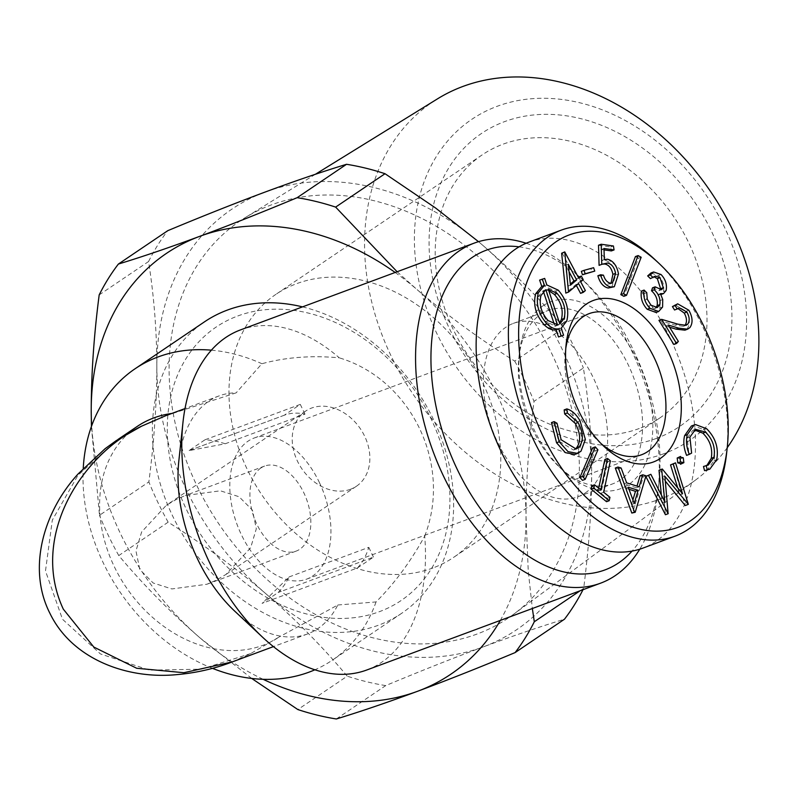 <?xml version="1.0" encoding="UTF-8"?>
<svg xmlns="http://www.w3.org/2000/svg" width="797" height="797" viewBox="0 0 797 797"><rect width="100%" height="100%" fill="white"/><g stroke="black" fill="none" stroke-linecap="round" stroke-linejoin="round"><path stroke-width="0.6" stroke-dasharray="3.98 2.99" d="M232.296 661.889L250.627 653.6L279.329 636.893A126.972 99.236 55.9 0 1 126.065 587.15A126.972 99.236 55.9 0 1 137.204 426.445M234.657 611.08A126.972 77.817 -110.4 0 0 307.522 633.954A126.972 77.817 -110.4 0 0 337.798 605.003L279.329 636.893M178.847 460.786A126.972 77.817 -110.4 0 1 219.115 395.89A126.972 77.817 -110.4 0 1 236.151 392.851L165.816 415.685M337.798 605.003L376.045 601.934C394.376 583.623 410.604 561.666 424.711 536.082A181.387 111.162 -110.4 0 1 381.474 662.417A181.387 111.162 -110.4 0 1 366.779 669.998M240.485 329.908A181.387 111.162 -110.4 0 1 339.313 357.843C311.707 355.253 285.904 357.215 261.914 363.721L236.151 392.851M526.15 243.254A181.387 111.162 -110.4 0 1 578.383 275.762A181.387 111.162 -110.4 0 1 658.123 490.474A181.387 111.162 -110.4 0 1 639.762 549.193M424.711 536.082C452.437 464.89 411.611 379.651 339.313 357.843M727.223 447.695A230.273 179.973 55.9 0 1 695.432 480.123A230.273 179.973 55.9 0 1 660.544 498.942A230.273 179.973 55.9 0 1 399.357 371.92A230.273 179.973 55.9 0 1 437.603 98.788M663.722 453.772A194 151.619 55.9 0 1 414.39 239.359A194 151.619 55.9 0 1 663.303 146.917A194 151.619 55.9 0 1 663.722 453.772M621.122 468.008L618.432 469.005L623.971 483.859L636.484 487.784L636.992 486.1M626.661 482.852L623.971 483.859M591.852 485.791L598.109 490.892L598.686 488.182M600.799 489.896L598.109 490.892M639.174 486.778L636.484 487.784M557.023 423.277L554.333 424.273L558.488 440.771L573.461 450.016L574.757 449.369M561.178 439.775L558.488 440.771M691.378 426.006L692.922 425.598L703.95 429.732C712.767 438.569 716.134 448.87 714.042 460.626L707.148 470.15M695.612 424.602L692.922 425.598M583.245 279.667L580.555 280.664L578.004 282.815L582.677 291.592L580.575 293.366M580.694 281.819L578.004 282.815M350.501 489.278A45.349 35.447 55.9 0 1 299.423 464.9A45.349 35.447 55.9 0 1 305.64 411.093A45.349 35.447 55.9 0 1 360.403 428.806A45.349 35.447 55.9 0 1 356.438 486.23A45.349 35.447 55.9 0 1 350.501 489.278M215.598 580.495L206.961 584.231L171.903 588.943L153.203 583.015L139.804 569.566L135.968 550.946L141.647 531.928L166.354 505.268L176.675 499.261L185.302 495.525L220.37 490.803L239.07 496.73L252.46 510.18L256.305 528.8L250.627 547.818L225.92 574.478L215.598 580.495M585.377 439.476L582.687 440.482L578.313 452.188L574.936 454.41M581.003 451.182L578.313 452.188M706.64 428.736L703.95 429.732M716.732 459.63L714.042 460.626M580.106 590.776L583.683 588.355C589.043 546.104 591.693 507.54 591.653 472.681A253.944 198.473 55.9 0 1 483.221 646.905C512.81 635.946 539.898 626.711 564.485 619.199M583.683 588.355A281.152 219.743 55.9 0 1 583.005 589.7M251.713 678.446L200.196 638.048C170.438 612.285 143.301 584.789 118.773 555.559L168.157 522.174C204.939 545.487 237.486 569.317 265.809 593.685C295.577 619.438 322.715 646.935 347.233 676.165L297.849 709.559M99.187 294.91L148.571 261.526C154.03 296.464 156.79 331.363 156.84 366.231C156.78 403.053 154.12 441.618 148.87 481.906L99.486 515.3L91.426 426.515M395.163 272.464A253.944 198.473 55.9 0 1 417.05 289.59C447.027 315.204 479.575 339.034 514.703 361.101L564.087 327.706C538.134 297.082 510.997 269.585 482.673 245.227A253.944 198.473 55.9 0 1 591.653 472.681C591.494 435.989 588.734 401.09 583.384 367.975L534 401.359C528.64 443.62 525.98 482.185 526.03 517.044L528.252 571.12L532.356 608.509M250.627 653.6L201.272 669.181L149.497 670.138L100.442 653.938L62.485 619.239L45.489 570.941L52.313 520.112L77.877 475.43L116.103 440.711M545.835 289.7L543.146 290.696L538.254 296.524C536.202 305.55 538.593 313.898 545.427 321.56L554.762 325.694L554.353 324.469M540.944 295.528L538.254 296.524M656.369 438.42A176.854 138.22 55.9 0 1 429.065 242.946A176.854 138.22 55.9 0 1 655.991 158.683A176.854 138.22 55.9 0 1 656.369 438.42M548.117 320.563L545.427 321.56M557.452 324.698L554.762 325.694M662.725 299.552L660.036 300.549L659.906 308.011L656.011 312.474M662.596 307.014L659.906 308.011M635.428 256.564L638.487 258.258L623.842 296.325M641.167 257.262L638.487 258.258M610.472 283.194L607.782 284.19L611.01 283.244M660.424 293.635L657.734 294.631L660.036 300.549M650.97 272.972L658.372 275.523C662.835 280.315 664.519 285.645 663.423 291.513L660.852 294.571L657.734 294.631M661.062 274.527L658.372 275.523M519.076 246.841A170.508 104.487 -110.4 0 1 583.992 281.012A170.508 104.487 -110.4 0 1 658.94 482.833A170.508 104.487 -110.4 0 1 632.061 551.086M263.12 679.303A253.944 198.473 55.9 0 1 200.196 638.048A253.944 198.473 55.9 0 1 91.695 425.757M397.115 271.747L417.05 289.59A253.944 198.473 55.9 0 1 526.03 517.044A253.944 198.473 55.9 0 1 500.327 620.405M237.785 315.971A165.069 129.004 55.9 0 1 449.936 498.414A165.069 129.004 55.9 0 1 238.144 577.068A165.069 129.004 55.9 0 1 237.785 315.971M336.334 718.974L385.718 685.589C420.597 671.024 453.094 658.133 483.221 646.905A253.944 198.473 55.9 0 1 265.809 593.685A253.944 198.473 55.9 0 1 156.84 366.231A253.944 198.473 55.9 0 1 265.262 191.997A253.944 198.473 55.9 0 1 482.673 245.227L478.509 241.67M385.718 685.589A281.152 219.743 55.9 0 1 347.233 676.165M168.157 522.174A281.152 219.743 55.9 0 1 148.87 481.906M118.773 555.559A281.152 219.743 55.9 0 1 99.486 515.3M148.571 261.526A281.152 219.743 55.9 0 1 167.759 230.682M260.908 467.978A45.349 27.785 69.6 0 0 255.558 521.387A45.349 27.785 69.6 0 0 296.155 551.106A45.349 27.785 69.6 0 0 306.427 498.922A45.349 27.785 69.6 0 0 264.584 466.086A45.349 27.785 69.6 0 0 260.908 467.978M319.278 482.285A75.277 46.136 -110.4 0 1 306.576 579.16A75.277 46.136 -110.4 0 1 237.127 524.655A75.277 46.136 -110.4 0 1 254.163 438.021A75.277 46.136 -110.4 0 1 319.278 482.285M601.117 443.63A75.277 46.136 -110.4 0 1 598.388 441.189A75.277 46.136 -110.4 0 1 565.292 352.085A75.277 46.136 -110.4 0 1 565.77 348.448M568.281 264.245L565.591 265.242L567.763 286.203L570.323 284.041M570.443 285.206L567.763 286.203M659.607 470.001L679.871 494.758L677.709 487.834M682.561 493.761L679.871 494.758M628.992 489.288L625.535 488.202L631.543 504.521L632.908 499.928M576.361 285.465L575.892 284.589L565.81 293.087M578.582 283.593L575.892 284.589M585.197 492.994A92.512 56.697 69.6 0 0 596.116 384.034A92.512 56.697 69.6 0 0 513.298 323.413A92.512 56.697 69.6 0 0 505.806 327.278A92.512 56.697 69.6 0 0 494.887 436.238A92.512 56.697 69.6 0 0 577.705 496.86A92.512 56.697 69.6 0 0 585.197 492.994M540.745 314.297A92.512 56.697 -110.4 0 1 548.236 310.432A92.512 56.697 -110.4 0 1 633.585 377.419A92.512 56.697 -110.4 0 1 612.644 483.879A92.512 56.697 -110.4 0 1 559.554 467.211A92.512 56.697 -110.4 0 1 518.897 357.714A92.512 56.697 -110.4 0 1 540.745 314.297M664.788 501.771L662.098 502.768L661.361 495.017M648.16 475.311L662.098 502.768M666.113 290.516L663.423 291.513M559.833 323.961L557.153 324.957L559.524 323.024M548.754 290.656L545.576 290.178L557.153 324.957M548.266 289.181L545.576 290.178M543.375 291.383L543.146 290.696M678.367 341.435L675.677 342.431L673.854 344.483M689.943 327.557L686.237 329.49M664.887 476.307L662.197 477.303L665.435 514.732M668.514 513.547L665.824 514.553M640.061 475.789L643.289 476.795L632.519 513.288M645.978 475.799L643.289 476.795M604.325 259.543L601.645 260.539L604.843 260.22C610.552 261.735 614.208 266.646 615.812 274.935L611.598 287.727M607.533 259.224L604.843 260.22M610.402 460.825L607.722 461.822L600.968 493.213L607.254 498.324L606.527 501.702M603.658 492.217L600.968 493.213M551.464 422.599L554.333 424.273M597.909 449.807L595.22 450.803L582.487 480.342M592.629 447.904L595.22 450.803M539.619 280.106L541.99 279.408L544.162 285.944L555.499 291.144C563.887 300.688 566.747 310.969 564.077 321.998L558.518 329.131L560.889 336.234M544.68 278.412L541.99 279.408M597.87 275.752L600.769 276.16C602.203 280.803 604.544 283.473 607.782 284.19M603.459 275.164L600.769 276.16M677.848 308.479L674.541 309.983M646.756 292.688L644.066 293.685L644.574 300.19L648.27 306.178L654.646 308.529L655.841 307.801M647.264 299.184L644.574 300.19M593.626 267.692L590.936 268.689L592.081 272.096M581.342 271.359L590.936 268.689M694.267 429.922L692.842 430.3L687.213 438.101L688.927 454.091L686.596 455.366M689.903 437.105L687.213 438.101M598.517 245.237L610.751 246.99L611.369 250.925M613.441 245.994L610.751 246.99M665.365 481.169L662.197 477.303M569.058 271.747L565.591 265.242M561.208 328.135L558.518 329.131M566.767 320.992L564.077 321.998M302.511 306.875A175.948 137.512 55.9 0 1 444.068 446.061A175.948 137.512 55.9 0 1 401.549 613.381A175.948 137.512 55.9 0 1 189.078 544.64A175.948 137.512 55.9 0 1 204.45 321.858M618.502 273.939L615.812 274.935M677.191 458.026L680.588 458.793L681.176 463.665L680.479 464.252M683.268 457.797L680.588 458.793M578.632 277.047L580.555 280.664M546.852 284.947L544.162 285.944M669.59 327.228L665.545 326.033L675.677 342.431M668.235 325.027L665.545 326.033M639.214 428.517A158.713 124.043 55.9 0 1 460.437 343.178A158.713 124.043 55.9 0 1 482.205 154.867A158.713 124.043 55.9 0 1 673.863 216.874A158.713 124.043 55.9 0 1 659.996 417.837A158.713 124.043 55.9 0 1 639.214 428.517M432.98 567.952A158.713 124.043 55.9 0 1 254.213 482.613A158.713 124.043 55.9 0 1 275.971 294.302A158.713 124.043 55.9 0 1 467.63 356.309A158.713 124.043 55.9 0 1 453.772 557.272A158.713 124.043 55.9 0 1 432.98 567.952M654.008 276.828L650.442 278.641M683.866 462.668L681.176 463.665M580.057 420.876L577.377 421.882L582.687 440.482M641.416 291.064L644.066 293.685M609.944 497.328L607.254 498.324M674.999 304.823L686.137 311.219C690.013 318.152 690.381 323.931 687.263 328.553M688.817 310.222L686.137 311.219M691.617 453.094L688.927 454.091M615.314 468.028L618.432 469.005M543.006 305.809A99.764 61.14 -110.4 0 1 651.807 409.11A99.764 61.14 -110.4 0 1 563.29 470.718A99.764 61.14 -110.4 0 1 519.435 352.623A99.764 61.14 -110.4 0 1 543.006 305.809M528.979 242.119A163.255 100.043 -110.4 0 1 679.602 360.334A163.255 100.043 -110.4 0 1 642.651 548.206M628.225 487.206L625.535 488.202M634.233 503.525L631.543 504.521M578.761 278.193L576.082 279.199L578.303 277.326M558.189 290.138L555.499 291.144M564.087 327.706A281.152 219.743 55.9 0 1 583.384 367.975M514.703 361.101A281.152 219.743 55.9 0 1 534 401.359M477.054 634.043A239.588 187.255 55.9 0 1 205.307 501.881A239.588 187.255 55.9 0 1 245.107 217.701A239.588 187.255 55.9 0 1 529.367 314.576A239.588 187.255 55.9 0 1 513.358 614.457A239.588 187.255 55.9 0 1 477.054 634.043M658.95 320.344L675.129 325.146L683.368 326.332L684.613 325.594M703.492 466.484L706.919 465.388M650.96 305.181L648.27 306.178M602.193 264.146L599.085 265.361M672.857 463.844L685.241 505.527M688.329 504.342L685.639 505.338M654.915 259.553A163.255 100.043 -110.4 0 1 726.675 452.796M604.026 249.869L601.297 249.481L601.645 260.539M603.987 248.485L601.297 249.481M562.064 252.888L576.082 279.199M652.504 287.837L658.87 290.706L660.046 289.789M564.166 409.897C569.247 411.391 573.641 415.386 577.377 421.882M604.853 459.49L607.722 461.822M585.367 290.586L582.677 291.592M211.384 350.172A175.948 137.512 55.9 0 1 261.914 363.721M376.045 601.934A175.948 137.512 55.9 0 1 332.18 660.285A175.948 137.512 55.9 0 1 314.865 669.809M212.49 668.354A175.948 137.512 55.9 0 1 83.247 468.357M289.012 576.968L368.792 547.35A86.156 52.801 -110.4 0 1 357.415 567.962L262.083 603.369L278.143 592.51A90.699 70.883 -124.1 0 0 289.012 576.968L262.083 603.369M357.415 567.962L373.464 557.113L278.143 592.51M373.464 557.113L368.792 547.35M304.972 414.151L300.29 404.388L284.24 415.247A86.156 52.801 -110.4 0 1 284.39 415.187A86.156 52.801 -110.4 0 1 304.972 414.151L225.192 443.78L188.919 450.644L284.24 415.247M225.192 443.78A90.699 70.883 -124.1 0 0 204.968 439.795L188.919 450.644M300.29 404.388L204.968 439.795M677.809 324.15L675.129 325.146M219.115 395.89L185.014 408.562M307.522 633.954L273.421 646.616M305.64 411.093L166.354 505.268M356.438 486.23L225.92 574.478M573.461 450.016L576.141 449.02M117.976 439.446L116.252 440.611M609.765 284.021L612.455 283.025M583.992 281.012L578.383 275.762M658.94 482.833L658.123 490.474M264.584 466.086L185.312 495.525M296.155 551.106L206.961 584.231M306.576 579.16L641.585 454.748M254.163 438.021L589.172 313.62M598.388 441.189L603.987 446.44M565.292 352.085L566.119 344.453M577.705 496.86L612.644 483.879M513.298 323.413L548.236 310.432M676.553 308.728L679.243 307.732M692.842 430.3L695.532 429.304M482.205 154.867L275.971 294.302M659.996 417.837L453.772 557.272M652.643 277.037L655.333 276.041M559.554 467.211L563.29 470.718M518.897 357.714L519.435 352.623M315.383 174.284L245.107 217.701M695.432 480.123L513.358 614.457M705.594 466.046L708.274 465.05M600.878 264.544L603.568 263.548M658.87 290.706L661.56 289.709M401.549 613.381L332.18 660.285M683.368 326.332L686.058 325.335M654.646 308.529L657.336 307.532M189.138 450.564L284.39 415.187"/><path stroke-width="1.2" d="M185.014 408.562L165.816 415.685L141.647 426.146C79.262 456.253 30.147 538.364 63.332 609.187L93.797 647.044L136.676 668.265L183.888 672.708L232.296 661.889M639.762 549.193A181.387 111.162 -110.4 0 1 615.284 575.593A181.387 111.162 -110.4 0 1 600.589 583.175L366.779 669.998A181.387 111.162 -110.4 0 1 262.691 637.321L234.657 611.08A126.972 77.817 -110.4 0 1 178.847 460.786L182.951 422.609A181.387 111.162 -110.4 0 1 240.485 329.908L474.295 243.085A181.387 111.162 -110.4 0 1 526.15 243.254M262.691 637.321A181.387 111.162 -110.4 0 1 182.951 422.609M600.589 583.175A181.387 111.162 -110.4 0 1 433.229 451.829A181.387 111.162 -110.4 0 1 474.295 243.085M315.383 174.284L437.603 98.788A230.273 179.973 55.9 0 1 693.5 168.805A230.273 179.973 55.9 0 1 727.223 447.695A155.993 95.6 -110.4 0 1 572.455 482.494A155.993 95.6 -110.4 0 1 556.495 241.471A155.993 95.6 -110.4 0 1 658.651 263.06A155.993 95.6 -110.4 0 1 727.223 447.705L726.675 452.796A163.255 100.043 -110.4 0 1 674.9 536.222A163.255 100.043 -110.4 0 1 528.74 429.244A163.255 100.043 -110.4 0 1 548.007 236.968A163.255 100.043 -110.4 0 1 561.227 230.144A163.255 100.043 -110.4 0 1 654.915 259.553L658.651 263.06M642.741 474.793L645.978 475.799L635.209 512.292L634.502 512.063L618.004 467.032L621.122 468.008L626.661 482.852L639.174 486.778L642.741 474.793L640.061 475.789L636.992 486.1M635.209 512.292L631.812 513.059L615.314 468.028L618.004 467.032M634.502 512.063L631.812 513.059M594.532 484.795L591.852 485.791L591.125 489.169L606.527 501.702L609.217 500.705L593.805 488.172L594.532 484.795L600.799 489.896L607.543 458.494L610.402 460.825L603.658 492.217L609.944 497.328L609.217 500.705M658.999 470.28L662.287 469.005L682.561 493.761L673.226 463.914L675.537 462.848L688.329 504.342L664.887 476.307L668.125 513.736L648.489 475.41L650.85 474.315L664.788 501.771L661.689 469.284L658.999 470.28L661.361 495.017M661.689 469.284L662.287 469.005M687.771 324.14C689.863 320.892 689.574 316.857 686.914 312.045L679.243 307.732L677.221 308.977L675.119 305.57L677.689 303.826L688.817 310.222C692.693 317.156 693.071 322.934 689.943 327.557L687.622 329.181L678.755 328.155L668.235 325.027L678.367 341.435L676.543 343.487L673.854 344.483L658.95 320.344L661.63 319.348L677.809 324.15L686.058 325.335L687.771 324.14L685.091 325.136C687.183 321.888 686.894 317.854 684.224 313.052L677.848 308.479M676.543 343.487L661.63 319.348M564.655 413.952L564.166 409.897L566.856 408.901C571.927 410.395 576.331 414.39 580.057 420.876L585.377 439.476L581.003 451.182L577.626 453.413L568.032 451.65L559.255 441.777L556.565 442.773L551.464 422.599L554.144 421.603L557.023 423.277L561.178 439.775L576.141 449.02L578.951 447.167L576.261 448.163C581.043 441.946 580.744 433.737 575.364 423.536L564.655 413.952L567.334 412.956L566.856 408.901M620.823 294.651L635.428 256.564L638.118 255.568L641.167 257.262L626.532 295.328L623.842 296.325L620.823 294.651L623.513 293.655L638.118 255.568M713.953 457.339C715.547 447.665 712.737 439.267 705.514 432.143L695.532 429.304L689.903 437.105L691.617 453.094L689.285 454.37C686.456 447.256 685.799 440.681 687.303 434.644L684.613 435.64L691.378 426.006L694.067 425.01L695.612 424.602L706.64 428.736C715.457 437.573 718.824 447.874 716.732 459.63L709.838 469.154L704.528 470.628L703.492 466.484L708.274 465.05L713.953 457.339L711.263 458.335C712.857 448.661 710.047 440.263 702.834 433.14L694.267 429.922M687.303 434.644L694.067 425.01M583.245 279.667L580.694 281.819L585.367 290.586L583.255 292.369L578.582 283.593L568.5 292.091L564.754 251.892L578.761 278.193L581.322 276.041L583.245 279.667M582.487 274.756L581.342 271.359L584.032 270.352L593.626 267.692L594.771 271.1L582.487 274.756L585.167 273.76L584.032 270.352M574.757 449.369L576.261 448.163M118.374 264.066C142.683 256.654 169.771 247.419 199.649 236.36C229.426 225.272 261.924 212.381 297.151 197.686L346.536 164.292C321.948 171.803 294.86 181.039 265.262 191.997C235.155 203.215 202.657 216.117 167.759 230.682L118.374 264.066A281.152 219.743 55.9 0 0 99.187 294.91C93.926 335.198 91.276 373.763 91.217 410.594A253.944 198.473 55.9 0 1 199.649 236.36A253.944 198.473 55.9 0 1 395.163 272.464M583.005 589.7A281.152 219.743 55.9 0 1 564.485 619.199L515.101 652.594C479.894 667.288 447.396 680.18 417.598 691.268A253.944 198.473 55.9 0 1 263.12 679.303M500.327 620.405A253.944 198.473 55.9 0 1 417.598 691.268C387.74 702.326 360.652 711.562 336.334 718.974A281.152 219.743 55.9 0 1 297.849 709.559L251.713 678.446M91.426 426.515L91.217 410.594A253.944 198.473 55.9 0 0 91.695 425.757M532.356 608.509L534.299 621.75L580.106 590.776M230.223 662.666C221.028 666.162 201.541 672.548 176.725 674.631C127.47 679.472 72.258 659.418 49.972 613.441C26.819 568.122 43.965 511.206 78.056 473.996L105.144 448.661L116.252 440.602L141.647 426.146M117.976 439.446L137.204 426.445A126.972 99.236 55.9 0 1 171.823 413.454M545.835 289.7L540.944 295.528C538.892 304.554 541.283 312.892 548.117 320.563L557.452 324.698L545.835 289.7M662.725 299.552L662.596 307.014L658.691 311.478L649.884 308.26L647.194 309.256C642.282 303.956 640.36 297.889 641.416 291.064L644.106 290.068L646.756 292.688L647.264 299.184L650.96 305.181L657.336 307.532L659.836 304.633C660.653 298.925 658.78 293.973 654.207 289.779L651.518 290.775L652.504 287.837L655.184 286.84L661.56 289.709L663.293 287.707L660.016 277.645L655.333 276.041L650.442 278.641L647.662 275.911L650.97 272.972L653.65 271.976L661.062 274.527C665.525 279.319 667.209 284.649 666.113 290.516L663.542 293.575L660.424 293.635L662.725 299.552M668.125 513.736L665.435 514.732L645.799 476.417L650.85 474.315M648.489 475.41L645.799 476.417M579.897 477.443L592.629 447.904L595.309 446.908L597.909 449.807L585.177 479.346L582.587 476.447L579.897 477.443L582.487 480.342L585.177 479.346M582.587 476.447L595.309 446.908M611.01 283.244L612.893 274.357C611.658 268.34 608.968 264.893 604.793 264.006L602.193 264.146M615.573 273.361C614.348 267.344 611.648 263.897 607.483 263.01L601.775 264.355L601.197 244.241L613.441 245.994L614.059 249.929L603.987 248.485L604.325 259.543L607.533 259.224C613.242 260.739 616.898 265.65 618.502 273.939L614.288 286.731L610.901 287.02C606.009 285.914 602.562 281.829 600.559 274.756L603.459 275.164C604.893 279.807 607.224 282.477 610.472 283.194L612.455 283.025L615.573 273.361L612.893 274.357M649.884 308.26C644.972 302.96 643.049 296.892 644.106 290.068M653.122 277.645L650.352 274.915L647.662 275.911M650.352 274.915L653.65 271.976M632.061 551.086A170.508 104.487 -110.4 0 1 618.671 562.851A170.508 104.487 -110.4 0 1 443.022 433.309A170.508 104.487 -110.4 0 1 519.076 246.841M534.299 621.75A281.152 219.743 55.9 0 1 515.101 652.594M565.77 348.448A75.277 46.136 -110.4 0 1 583.075 316.758A75.277 46.136 -110.4 0 1 589.172 313.62A75.277 46.136 -110.4 0 1 654.277 357.883A75.277 46.136 -110.4 0 1 641.585 454.748A75.277 46.136 -110.4 0 1 601.117 443.63M570.443 285.206L576.659 279.976L568.281 264.245L570.443 285.206M564.087 318.491C566.268 309.505 563.937 301.156 557.073 293.426L548.266 289.181L559.833 323.961L564.087 318.491L561.397 319.487C563.589 310.501 561.247 302.153 554.383 294.432L548.754 290.656M557.073 293.426L554.383 294.432M707.218 469.632L706.182 465.488M586.462 304.016A86.156 52.801 -110.4 0 1 680.429 393.23A86.156 52.801 -110.4 0 1 603.987 446.44A86.156 52.801 -110.4 0 1 566.119 344.453A86.156 52.801 -110.4 0 1 586.462 304.016M535.624 293.824L541.771 286.392L539.619 280.106L544.68 278.412L546.852 284.947L558.189 290.138C566.577 299.682 569.427 309.973 566.767 320.992L561.208 328.135L563.579 335.238L558.498 336.962L556.147 329.848C552.231 330.456 548.276 328.792 544.291 324.867C535.833 315.263 532.944 304.922 535.624 293.824L538.304 292.828L544.451 285.396L541.771 286.392M686.914 312.045L684.224 313.052M677.709 487.834L670.536 464.91L675.537 462.848M673.226 463.914L670.536 464.91M632.908 499.928L635.468 491.311L628.992 489.288M654.207 289.779L655.184 286.84M559.255 441.777L554.144 421.603M689.285 454.37L686.596 455.366C683.776 448.263 683.109 441.687 684.613 435.64M680.469 461.901L679.871 457.03L683.268 457.797L683.866 462.668L680.469 461.901L677.789 462.898L677.191 458.026L680.568 456.452L677.191 458.026M583.255 292.369L580.575 293.366L576.361 285.465M610.901 287.02L608.211 288.016C603.329 286.91 599.872 282.825 597.87 275.752L600.559 274.756M559.524 323.024L561.397 319.487M577.626 453.413L574.936 454.41L565.352 452.646L556.565 442.773M554.353 324.469L543.375 291.383M686.237 329.49L684.932 330.177L676.075 329.151L669.59 327.228M578.951 447.167C583.723 440.94 583.424 432.731 578.054 422.54L567.334 412.956M677.221 308.977L674.541 309.983L672.429 306.576L677.689 303.826M594.771 271.1L585.167 273.76M705.514 432.143L702.834 433.14M601.197 244.241L598.517 245.237L599.085 265.361L601.775 264.355M626.532 295.328L623.513 293.655M687.931 504.531L685.241 505.527L665.365 481.169M570.323 284.041L573.97 280.972L569.058 271.747M658.691 311.478L656.011 312.474L647.194 309.256M563.579 335.238L558.498 336.962M561.188 335.965L558.827 328.852L556.147 329.848M558.827 328.852C554.921 329.46 550.966 327.796 546.971 323.871L544.291 324.867M593.805 488.172L591.125 489.169M83.247 468.357A175.948 137.512 55.9 0 1 135.082 368.762L204.45 321.858A175.948 137.512 55.9 0 1 227.494 310.033A175.948 137.512 55.9 0 1 302.511 306.875M544.451 285.396L542.309 279.099M614.288 286.731L608.211 288.016M581.322 276.041L578.303 277.326M607.483 263.01L604.793 264.006M663.293 287.707L660.603 288.703L657.336 278.651L654.008 276.828M660.016 277.645L657.336 278.651M478.509 241.67L435.421 207.878L385.021 173.716L335.637 207.1L397.115 271.747M568.5 292.091L565.81 293.087L561.636 253.247L564.754 251.892M564.326 252.25L561.636 253.247M675.119 305.57L672.429 306.576M546.971 323.871C538.523 314.267 535.634 303.916 538.304 292.828M614.059 249.929L611.369 250.925L604.026 249.869M674.9 536.222L642.651 548.206A163.255 100.043 -110.4 0 1 496.491 441.219A163.255 100.043 -110.4 0 1 515.759 248.943A163.255 100.043 -110.4 0 1 528.979 242.119L561.227 230.144M346.536 164.292A281.152 219.743 55.9 0 1 385.021 173.716M628.225 487.206L634.233 503.525L638.158 490.314L628.225 487.206M638.158 490.314L635.468 491.311M578.054 422.54L575.364 423.536M598.686 488.182L604.853 459.49L607.543 458.494M297.151 197.686A281.152 219.743 55.9 0 1 335.637 207.1M709.838 469.154L704.528 470.628M681.176 463.665L677.789 462.898M683.866 462.668L680.479 464.252M706.919 465.388L711.263 458.335M655.841 307.801L657.146 305.63C657.963 299.921 656.09 294.97 651.518 290.775M660.046 289.789L660.603 288.703M135.082 368.762A175.948 137.512 55.9 0 1 158.125 356.926A175.948 137.512 55.9 0 1 211.384 350.172M314.865 669.809A175.948 137.512 55.9 0 1 212.49 668.354M576.659 279.976L573.97 280.972M659.836 304.633L657.146 305.63M678.755 328.155L676.075 329.151M273.421 646.616L230.423 662.586M660.852 294.571L663.542 293.575M684.932 330.177L687.622 329.181"/></g></svg>
